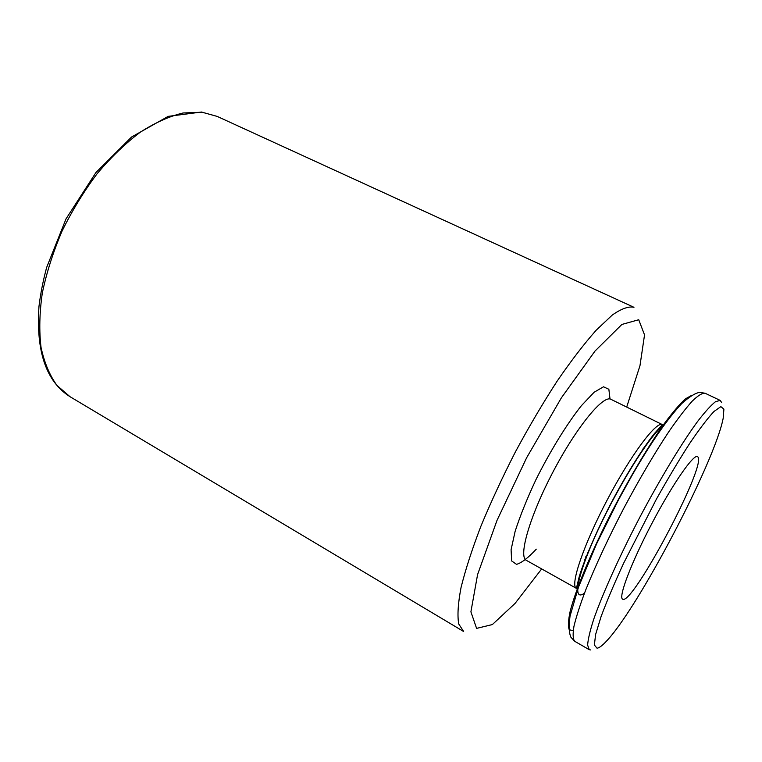<?xml version="1.0" encoding="UTF-8"?>
<svg xmlns="http://www.w3.org/2000/svg" width="762" height="762" viewBox="0 0 762 762"><rect width="100%" height="100%" fill="white"/><g stroke="black" fill="none" stroke-linecap="round" stroke-linejoin="round"><path stroke-width="1.14" d="M647.624 443.16L645.624 445.322M586.788 556.165L587.931 552.488M643.318 448.027L642.766 450.028M586.159 557.774L584.825 559.375M585.492 557.155L587.035 555.317M597.056 648.214L594.36 645.014L595.627 634.441L601.056 616.649C606.704 601.456 614.201 583.711 623.535 563.423L656.33 499.281C668.055 478.384 679.171 459.772 689.667 443.455C699.421 429.063 707.527 418.395 713.975 411.48L720.871 406.641L723.9 409.137L723.176 418.309C714.727 462.353 637.146 610.038 605.676 641.985C601.923 645.9 599.056 647.976 597.056 648.214M721.662 402.565L720.185 400.402L715.508 401.679C710.946 405.279 704.983 411.871 697.601 421.462C681.828 442.979 660.349 478.431 639.842 517.236C619.525 556.146 602.523 593.941 593.76 619.135C590.045 630.66 588.007 639.318 587.626 645.109L589.236 649.681L590.693 649.957M698.135 457.238L697.535 456.581C693.572 453.828 672.417 484.318 651.853 523.542C631.231 562.737 618.125 597.456 622.63 599.161C631.993 606.314 705.279 468.373 698.135 457.238M202.082 112.224L217.208 116.415L633.974 307.315C628.64 306.095 621.411 308.677 612.267 315.058L596.284 330.108C584.159 343.776 571.109 360.788 557.127 381.152C542.925 403.079 529.019 426.653 515.417 451.866C502.368 477.383 490.852 502.206 480.851 526.351C472.021 549.412 465.42 569.814 461.039 587.55C458.029 603.323 457.248 615.467 458.724 623.964L463.658 631.517L69.99 396.678L56.931 385.391C49.635 375.285 44.339 362.636 41.043 347.453C39.053 330.975 39.472 312.839 42.31 293.037C46.577 272.644 53.14 252.032 62.017 231.191C72.076 210.712 83.725 191.614 96.984 173.907C110.861 157.42 125.254 143.542 140.16 132.274C155.019 122.739 169.326 116.31 183.07 112.986L202.082 112.224M720.185 400.402L705.079 393.23C702.288 392.897 698.002 395.535 692.201 401.164C685.59 408.527 677.799 418.7 668.826 431.683C654.368 453.533 639.28 479.203 623.583 508.692C608.209 538.353 595.627 565.347 585.845 589.645C580.244 604.399 576.291 616.591 573.976 626.212C572.643 634.174 572.9 639.213 574.748 641.318L589.236 649.681M662.397 424.625L610.914 399.307C603.256 394.621 576.386 427.301 553.136 471.688C529.781 516.007 518.122 556.689 526.323 560.327L576.386 588.359C569.814 585.664 583.378 545.201 607.143 500.053C630.831 454.876 656.444 420.738 662.397 424.625L654.653 433.292C644.185 446.161 627.221 472.602 611.486 502.396C595.894 532.257 583.749 561.213 579.12 577.101L576.386 588.359M610.019 399.012L608.857 389.277L603.485 386.791L594.103 392.278L581.387 405.689C566.842 424.034 550.25 450.961 535.953 479.65C527.066 498.634 520.132 515.855 515.141 531.304L511.083 549.735L511.654 560.946L516.55 564.356C521.713 562.832 528.295 557.765 536.286 549.145M662.73 425.834C649.443 436.169 618.696 485.223 597.846 530.39C576.853 575.653 572.1 602.456 584.511 593.093M691.772 395.307L685.467 398.831C679.875 403.946 673.027 411.918 664.921 422.767C647.862 446.618 626.383 483.003 607.543 520.275C589.055 557.441 575.348 591.131 570.157 611.353C568.242 620.344 567.938 626.478 569.243 629.736L573.186 630.688M626.697 407.07L639.985 365.646L644.538 334.899L638.727 319.745L621.868 324.45L594.979 351.101L561.404 397.802L526.637 457.762L496.995 520.417L477.583 574.567L470.906 611.829L476.593 628.383L492.366 624.564L515.102 603.361L541.677 568.919M69.99 396.678C46.234 381.657 35.9 351.549 38.986 306.334C40.519 293.741 43.072 280.787 46.634 267.5L66.037 218.856L95.955 172.507L131.578 137.008L168.192 116.367L201.492 112.033L217.208 116.415M705.079 393.23L699.621 392.382C695.23 393.078 689.239 396.831 681.666 403.631C667.093 419.338 650.472 443.389 631.803 475.793L618.315 500.205L596.617 543.773L578.52 587.064L570.024 616.172C568.728 626.173 569.033 633.193 570.938 637.261L574.748 641.318"/></g></svg>
